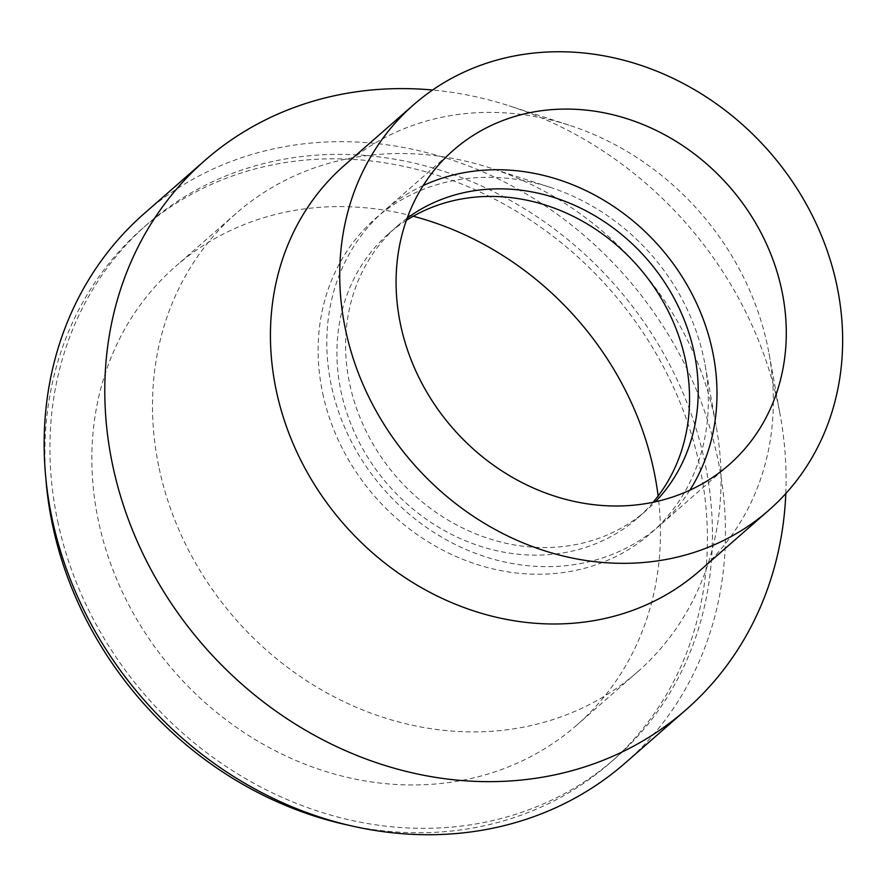 <?xml version="1.0" encoding="UTF-8"?>
<svg xmlns="http://www.w3.org/2000/svg" width="887" height="887" viewBox="0 0 887 887"><rect width="100%" height="100%" fill="white"/><g stroke="black" fill="none" stroke-linecap="round" stroke-linejoin="round"><path stroke-width="0.67" stroke-dasharray="4.43 3.33" d="M349.545 825.431A355.055 311.803 48.8 0 0 610.012 762.931A355.055 311.803 48.8 0 0 610.755 290.404A355.055 311.803 48.8 0 0 142.286 228.624A355.055 311.803 48.8 0 0 45.869 478.536M57.699 521.201A355.055 311.803 48.8 0 0 288.064 799.963A355.055 311.803 48.8 0 0 615.046 758.529A355.055 311.803 48.8 0 0 615.8 285.991A355.055 311.803 48.8 0 0 147.32 224.211A355.055 311.803 48.8 0 0 57.699 521.201M413.231 216.251A304.707 267.597 48.8 0 0 175.449 266.499A304.707 267.597 48.8 0 0 98.524 521.39A304.707 267.597 48.8 0 0 296.225 760.614A304.707 267.597 48.8 0 0 576.849 725.056A304.707 267.597 48.8 0 0 658.132 495.999M159.161 468.314A304.707 267.597 48.8 0 0 356.851 707.538A304.707 267.597 48.8 0 0 637.476 671.98A304.707 267.597 48.8 0 0 716.197 426.259A304.707 267.597 48.8 0 0 490.045 167.909A304.707 267.597 48.8 0 0 236.075 213.434A304.707 267.597 48.8 0 0 159.161 468.314M322.713 393.351A209.121 183.642 48.8 0 0 552.224 573.723A209.121 183.642 48.8 0 0 704.999 364.49A209.121 183.642 48.8 0 0 549.796 187.19A209.121 183.642 48.8 0 0 322.713 393.351M406.379 220.364A188.975 165.958 48.8 0 0 388.761 233.58A188.975 165.958 48.8 0 0 341.051 391.655A188.975 165.958 48.8 0 0 463.668 540.028A188.975 165.958 48.8 0 0 637.709 517.975A188.975 165.958 48.8 0 0 653.142 502.253M407.155 218.191A188.975 165.958 48.8 0 0 397.42 225.997A188.975 165.958 48.8 0 0 349.722 384.071A188.975 165.958 48.8 0 0 472.327 532.444A188.975 165.958 48.8 0 0 646.368 510.391A188.975 165.958 48.8 0 0 655.404 501.776M423.199 185.549A209.121 183.642 48.8 0 0 384.16 210.851A209.121 183.642 48.8 0 0 331.372 385.767A209.121 183.642 48.8 0 0 467.05 549.94A209.121 183.642 48.8 0 0 659.629 525.536A209.121 183.642 48.8 0 0 689.875 490.189M699.422 570.995A269.526 236.696 48.8 0 0 769.051 353.647A269.526 236.696 48.8 0 0 569.01 125.134A269.526 236.696 48.8 0 0 344.367 165.392M785.804 493.549A365.122 320.65 48.8 0 0 780.261 415.426A365.122 320.65 48.8 0 0 509.271 105.852A365.122 320.65 48.8 0 0 432.568 90.019M625.302 762.931A365.122 320.65 48.8 0 0 626.078 276.999A365.122 320.65 48.8 0 0 144.315 213.468M147.32 224.211L142.286 228.624M615.046 758.529L610.012 762.931M236.075 213.434L175.449 266.499M637.476 671.98L576.849 725.056M549.796 187.19L490.045 167.909M704.999 364.49L716.197 426.259M397.42 225.997L388.761 233.58M646.368 510.391L637.709 517.975M453.445 150.191L384.16 210.851M728.926 464.888L659.629 525.536M569.01 125.134L509.271 105.852M769.051 353.647L780.261 415.426"/><path stroke-width="1.33" d="M45.869 478.536A355.055 311.803 48.8 0 0 52.666 525.614A355.055 311.803 48.8 0 0 349.545 825.431M658.132 495.999A304.707 267.597 48.8 0 0 413.231 216.251M653.142 502.253A188.975 165.958 48.8 0 0 638.108 266.466A188.975 165.958 48.8 0 0 406.379 220.364M655.404 501.776A188.975 165.958 48.8 0 0 646.767 258.882A188.975 165.958 48.8 0 0 407.155 218.191M689.875 490.189A209.121 183.642 48.8 0 0 660.072 247.24A209.121 183.642 48.8 0 0 423.199 185.549M400.658 325.119A209.121 183.642 48.8 0 0 536.336 489.291A209.121 183.642 48.8 0 0 728.926 464.888A209.121 183.642 48.8 0 0 729.369 186.58A209.121 183.642 48.8 0 0 453.445 150.191A209.121 183.642 48.8 0 0 400.658 325.119M345.62 330.186A269.526 236.696 48.8 0 0 520.492 541.791A269.526 236.696 48.8 0 0 768.707 510.347A269.526 236.696 48.8 0 0 769.284 151.644A269.526 236.696 48.8 0 0 413.652 104.744A269.526 236.696 48.8 0 0 345.62 330.186M413.652 104.744L344.367 165.392A269.526 236.696 48.8 0 0 276.334 390.845A269.526 236.696 48.8 0 0 451.206 602.45A269.526 236.696 48.8 0 0 699.422 570.995L768.707 510.347M432.568 90.019A365.122 320.65 48.8 0 0 204.941 160.392A365.122 320.65 48.8 0 0 112.782 465.808A365.122 320.65 48.8 0 0 349.666 752.464A365.122 320.65 48.8 0 0 685.928 709.855A365.122 320.65 48.8 0 0 785.804 493.549M204.941 160.392L144.315 213.468A365.122 320.65 48.8 0 0 52.145 518.884A365.122 320.65 48.8 0 0 289.04 805.54A365.122 320.65 48.8 0 0 625.302 762.931L685.928 709.855"/></g></svg>
